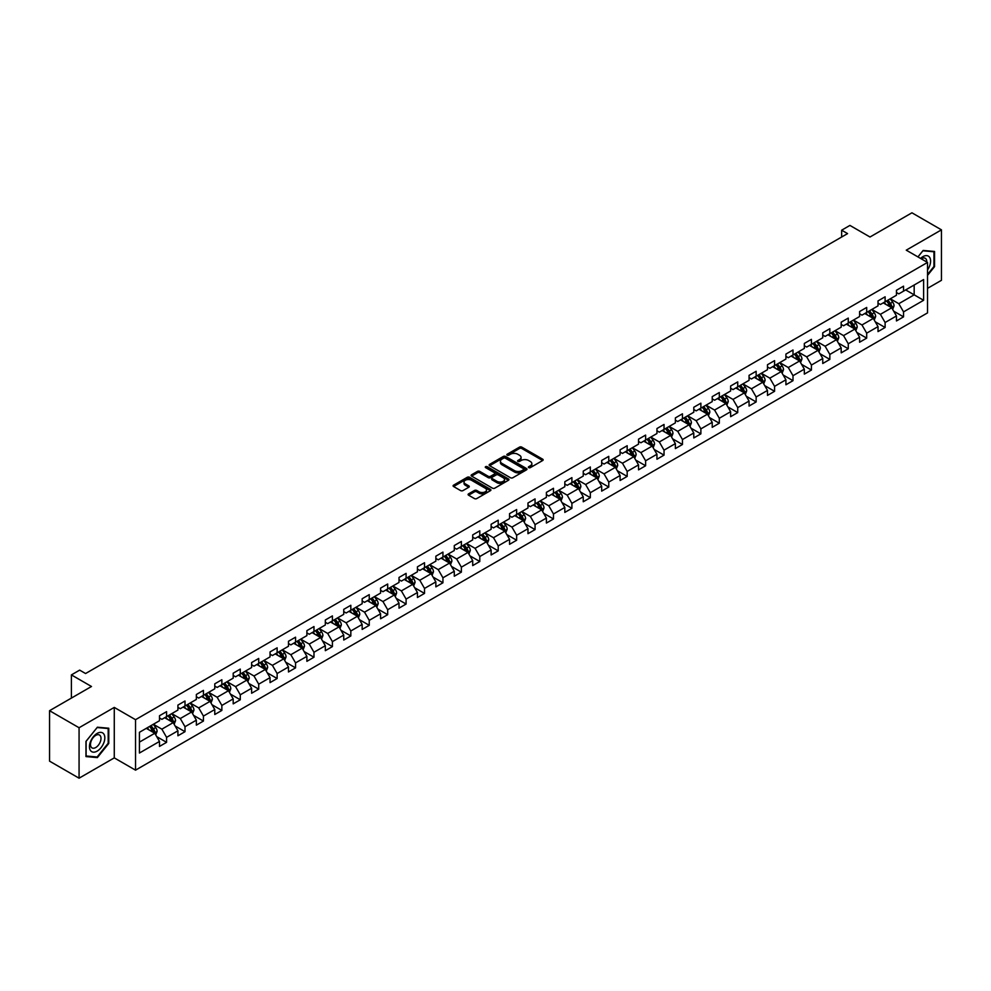 <?xml version="1.0" encoding="UTF-8"?>
<svg xmlns="http://www.w3.org/2000/svg" width="991" height="991" viewBox="0 0 991 991"><rect width="100%" height="100%" fill="white"/><g stroke="black" fill="none" stroke-linecap="round" stroke-linejoin="round"><path stroke-width="1.49" d="M528.723 467.628A1.152 0.657 0 0 0 530.346 467.628L542.659 460.518A1.635 0.941 0 0 0 543.142 459.849A1.635 0.941 0 0 0 542.659 459.18L521.799 447.139A1.635 0.941 0 0 0 519.47 447.139L507.157 454.25A1.152 0.657 0 0 0 508.779 455.179L510.377 454.262A5.252 3.035 0 0 1 517.798 454.262L519.532 455.265A5.252 3.035 0 0 1 521.068 457.408A5.252 3.035 0 0 1 519.532 459.551L517.934 460.468A1.152 0.657 0 0 0 519.557 461.41L521.155 460.493A5.252 3.035 0 0 1 528.575 460.493L530.309 461.496A5.252 3.035 0 0 1 531.845 463.627A5.252 3.035 0 0 1 530.309 465.77L528.723 466.699A1.152 0.657 0 0 0 528.723 467.628L528.723 466.699M468.582 493.852A1.635 0.941 0 0 0 468.099 494.521A1.635 0.941 0 0 0 468.582 495.19L474.441 498.572A1.635 0.941 0 0 0 476.758 498.572L490.434 490.669A1.635 0.941 0 0 0 490.917 490A1.635 0.941 0 0 0 490.434 489.331L469.573 477.29A1.635 0.941 0 0 0 467.257 477.29L453.568 485.181A1.635 0.941 0 0 0 453.098 485.85A1.635 0.941 0 0 0 453.568 486.519L460.642 490.607A1.635 0.941 0 0 0 462.958 490.607L468.817 487.225A1.635 0.941 0 0 0 469.3 486.556A1.635 0.941 0 0 0 468.817 485.887L465.312 483.856A4.385 2.527 0 0 1 464.023 482.072A4.385 2.527 0 0 1 466.736 479.731A4.385 2.527 0 0 1 471.505 480.276L485.243 488.216A4.385 2.527 0 0 1 486.531 490A4.385 2.527 0 0 1 483.831 492.341A4.385 2.527 0 0 1 479.049 491.796L476.758 490.471A1.635 0.941 0 0 0 474.441 490.471L468.582 493.852L468.582 495.19M927.514 288.356L941.45 280.304L941.45 229.85L911.931 212.805L869.999 237.01L849.919 225.415L841.656 230.197L847.565 233.603L85.573 673.533L79.664 670.127L71.402 674.896L71.402 698.073M79.069 727.741L79.069 778.195L114.275 757.88L114.275 707.413L79.069 727.741L49.55 710.696L91.482 686.49L71.402 674.896M114.275 707.413L135.532 719.689L927.514 262.442L927.514 312.896L135.532 770.156L135.532 719.689M941.45 229.85L906.257 250.166L927.514 262.442M510.489 477.749A1.635 0.941 0 0 0 512.805 477.749L526.494 469.858A1.635 0.941 0 0 0 526.964 469.189A1.635 0.941 0 0 0 526.494 468.52L505.621 456.467A1.635 0.941 0 0 0 503.304 456.467L489.628 464.37A1.635 0.941 0 0 0 489.145 465.039A1.635 0.941 0 0 0 489.628 465.708L510.489 477.749M486.085 467.876A1.152 0.657 0 0 1 487.25 468.037L508.445 480.276L494.782 488.167A1.635 0.941 0 0 1 492.465 488.167L471.592 476.114L477.451 472.757L477.451 471.394L471.592 474.776A1.635 0.941 0 0 0 471.121 475.445A1.635 0.941 0 0 0 471.592 476.114L471.592 474.776M477.451 472.757A1.635 0.941 0 0 1 479.768 472.757L479.768 471.394A1.635 0.941 0 0 0 477.451 471.394M479.768 471.394L488.229 476.287A1.635 0.941 0 0 0 490.557 476.287L494.435 474.045A1.635 0.941 0 0 0 494.918 473.376A1.635 0.941 0 0 0 494.435 472.707L485.627 467.616A1.152 0.657 0 0 1 487.25 466.674L508.457 478.926A1.635 0.941 0 0 1 508.94 479.594A1.635 0.941 0 0 1 508.457 480.263L508.457 478.926M79.069 778.195L49.55 761.15L49.55 710.696M156.727 736.635L166.587 742.333L166.587 737.354L177.922 730.813L177.922 735.78L185.007 731.692L185.007 726.713L196.354 720.172L196.354 725.152L203.44 721.052L203.44 716.084L214.774 709.531L214.774 714.511L221.86 710.423L221.86 705.443L233.195 698.89L233.195 703.87L240.28 699.782L240.28 694.802L251.615 688.262L251.615 693.242M166.587 742.333L159.501 746.421L159.501 741.441L139.421 753.036L139.421 732.312L159.501 720.717L159.501 715.737L166.587 711.649L166.587 716.629L177.922 710.076L177.922 705.097L185.007 701.009L185.007 705.988L196.354 699.435L196.354 694.468L203.44 690.368L203.44 695.348L214.774 688.807L214.774 683.827L221.86 679.739L221.86 684.719L233.195 678.166L233.195 673.186L240.28 669.098L240.28 674.078L251.615 667.525L251.615 662.558M890.314 298.786L898.812 303.692L914.173 294.835L923.612 300.285L923.612 279.561L903.544 291.143L903.544 286.176L896.459 290.264L896.459 295.244L885.112 301.784L885.112 296.805L878.026 300.905L878.026 305.872L866.691 312.425L866.691 307.445L859.606 311.533L859.606 316.513L848.271 323.054L848.271 318.086L841.186 322.174L841.186 327.154L829.839 333.694L829.839 328.715L822.753 332.815L822.753 337.782L811.418 344.335L811.418 339.356L804.333 343.443L804.333 348.423L792.998 354.976L792.998 349.996L785.913 354.084L785.913 359.064L774.578 365.605L774.578 360.625L767.492 364.725L767.492 369.693L756.145 376.246L756.145 371.266L749.06 375.354L749.06 380.333L737.725 386.886L737.725 381.907L730.64 385.995L730.64 390.974L719.305 397.515L719.305 392.535L712.219 396.635L712.219 401.615L700.872 408.156L700.872 403.176L693.787 407.264L693.787 412.244L682.452 418.797L682.452 413.817L675.367 417.905L675.367 422.884L664.032 429.425L664.032 424.445L656.946 428.546L656.946 433.525L645.612 440.066L645.612 435.086L638.526 439.174L638.526 444.154L627.179 450.707L627.179 445.727L620.093 449.815L620.093 454.795L608.759 461.335L608.759 456.356L601.673 460.456L601.673 465.436L590.339 471.976L590.339 466.996L583.253 471.084L583.253 476.064L571.906 482.617L571.906 477.637L564.82 481.725L564.82 486.705L553.486 493.245L553.486 488.278L546.4 492.366L546.4 497.346L535.066 503.886L535.066 498.907L527.98 502.994L527.98 507.974L516.645 514.527L516.645 509.547L509.56 513.635L509.56 518.615L498.213 525.156L498.213 520.188L491.127 524.276L491.127 529.256L479.793 535.797L479.793 530.817L472.707 534.905L472.707 539.884L461.372 546.437L461.372 541.458L454.287 545.545L454.287 550.525L442.94 557.066L442.94 552.098L435.854 556.186L435.854 561.166L424.52 567.707L424.52 562.727L417.434 566.827L417.434 571.795L406.099 578.348L406.099 573.368L399.014 577.456L399.014 582.435L387.679 588.976L387.679 584.009L380.594 588.097L380.594 593.076L369.247 599.617L369.247 594.637L362.161 598.737L362.161 603.705L350.826 610.258L350.826 605.278L343.741 609.366L343.741 614.346L332.406 620.886L332.406 615.919L325.321 620.007L325.321 624.987L313.974 631.527L313.974 626.547L306.888 630.648L306.888 635.615L295.553 642.168L295.553 637.188L288.468 641.276L288.468 646.256L277.133 652.809L277.133 647.829L270.048 651.917L270.048 656.897L258.713 663.437L258.713 658.458L251.627 662.558M923.612 300.285L903.544 311.88L903.544 316.86L896.459 320.948L896.459 315.968L885.112 322.509L885.112 327.488L878.026 331.589L878.026 326.609L866.691 333.149L866.691 338.129L859.606 342.217L859.606 337.237L848.271 343.79L848.271 348.77L841.186 352.858L841.186 347.878L829.839 354.431L829.839 359.399L822.753 363.499L822.753 358.519L811.418 365.06L811.418 370.039L804.333 374.127L804.333 369.147L792.998 375.7L792.998 380.68L785.913 384.768L785.913 379.788L774.578 386.341L774.578 391.309L767.492 395.409L767.492 390.429L756.145 396.97L756.145 401.95L749.06 406.037L749.06 401.058L737.725 407.611L737.725 412.59L730.64 416.678L730.64 411.699L719.305 418.252L719.305 423.219L712.219 427.319L712.219 422.339L700.872 428.88L700.872 433.86L693.787 437.948L693.787 432.98L682.452 439.521L682.452 444.501L675.367 448.589L675.367 443.609L664.032 450.162L664.032 455.129L656.946 459.229L656.946 454.25L645.612 460.79L645.612 465.77L638.526 469.858L638.526 464.89L627.179 471.431L627.179 476.411L620.093 480.499L620.093 475.519L608.759 482.072L608.759 487.039L601.673 491.14L601.673 486.16L590.339 492.7L590.339 497.68L583.253 501.768L583.253 496.801L571.906 503.341L571.906 508.321L564.82 512.409L564.82 507.429L553.486 513.982L553.486 518.962L546.4 523.05L546.4 518.07L535.066 524.611L535.066 529.59L527.98 533.678L527.98 528.711L516.645 535.251L516.645 540.231L509.56 544.319L509.56 539.339L498.213 545.892L498.213 550.872L491.127 554.96L491.127 549.98L479.793 556.521L479.793 561.501L472.707 565.588L472.707 560.621L461.372 567.162L461.372 572.141L454.287 576.229L454.287 571.25L442.94 577.803L442.94 582.782L435.854 586.87L435.854 581.89L424.52 588.431L424.52 593.411L417.434 597.511L417.434 592.531L406.099 599.072L406.099 604.052L399.014 608.14L399.014 603.16L387.679 609.713L387.679 614.693L380.594 618.78L380.594 613.801L369.247 620.341L369.247 625.321L362.161 629.421L362.161 624.441L350.826 630.982L350.826 635.962L343.741 640.05L343.741 635.07L332.406 641.623L332.406 646.603L325.321 650.691L325.321 645.711L313.974 652.264L313.974 657.231L306.888 661.331L306.888 656.352L295.553 662.892L295.553 667.872L288.468 671.96L288.468 666.98L277.133 673.533L277.133 678.513L270.048 682.601L270.048 677.621L258.713 684.174L258.713 689.141L251.627 693.242M164.704 717.719L173.202 722.625L161.867 729.165L153.357 724.26M159.501 717.992L161.867 719.355L166.587 716.629M161.867 729.165L166.587 737.354M173.202 722.625L177.922 730.813M183.124 707.078L191.622 711.984L180.288 718.537L171.79 713.619M177.922 707.351L180.288 708.714L185.007 705.988M180.288 718.537L185.007 726.713M191.622 711.984L196.354 720.172M201.545 696.438L210.055 701.355L198.708 707.896L190.21 702.991M196.354 696.71L198.708 698.073L203.44 695.348M198.708 707.896L203.44 716.084M210.055 701.355L214.774 709.531M219.965 685.809L228.475 690.715L217.14 697.255L208.63 692.35M214.774 686.082L217.14 687.444L221.86 684.719M217.14 697.255L221.86 705.443M228.475 690.715L233.195 698.89M238.397 675.168L246.895 680.074L235.561 686.627L227.05 681.709M233.195 675.441L235.561 676.803L240.28 674.078M235.561 686.627L240.28 694.802M246.895 680.074L251.615 688.262M256.818 664.527L265.315 669.445L253.981 675.986L245.483 671.08M251.615 664.8L253.981 666.163L258.713 663.437M253.981 675.986L258.713 684.174M265.315 669.445L270.048 677.621M275.238 653.899L283.748 658.804L272.401 665.345L263.903 660.44M270.048 654.171L272.401 655.534L277.133 652.809M272.401 665.345L277.133 673.533M283.748 658.804L288.468 666.98M293.67 643.258L302.168 648.164L290.834 654.717L282.324 649.799M288.468 643.531L290.834 644.893L295.553 642.168M290.834 654.717L295.553 662.892M302.168 648.164L306.888 656.352M312.091 632.617L320.589 637.535L309.254 644.076L300.756 639.17M306.888 632.89L309.254 634.252L313.974 631.527M309.254 644.076L313.974 652.264M320.589 637.535L325.321 645.711M330.511 621.989L339.021 626.894L327.674 633.435L319.176 628.529M325.321 622.261L327.674 623.624L332.406 620.886M327.674 633.435L332.406 641.623M339.021 626.894L343.741 635.07M348.931 611.348L357.441 616.253L346.107 622.806L337.597 617.889M343.741 611.62L346.107 612.983L350.826 610.258M346.107 622.806L350.826 630.982M357.441 616.253L362.161 624.441M367.364 600.707L375.862 605.625L364.527 612.165L356.017 607.26M362.161 600.98L364.527 602.342L369.247 599.617M364.527 612.165L369.247 620.341M375.862 605.625L380.594 613.801M385.784 590.079L394.282 594.984L382.947 601.525L374.449 596.619M380.594 590.351L382.947 591.714L387.679 588.976M382.947 601.525L387.679 609.713M394.282 594.984L399.014 603.16M404.204 579.438L412.714 584.343L401.367 590.896L392.87 585.978M399.014 579.71L401.367 581.073L406.099 578.348M401.367 590.896L406.099 599.072M412.714 584.343L417.434 592.531M422.637 568.797L431.135 573.702L419.8 580.255L411.29 575.35M417.434 569.069L419.8 570.432L424.52 567.707M419.8 580.255L424.52 588.431M431.135 573.702L435.854 581.89M441.057 558.156L449.555 563.074L438.22 569.614L429.722 564.709M435.854 558.441L438.22 559.804L442.94 557.066M438.22 569.614L442.94 577.803M449.555 563.074L454.287 571.25M459.477 547.528L467.987 552.433L456.64 558.986L448.143 554.068M454.287 547.8L456.64 549.163L461.372 546.437M456.64 558.986L461.372 567.162M467.987 552.433L472.707 560.621M477.897 536.887L486.408 541.792L475.073 548.345L466.563 543.44M472.707 537.159L475.073 538.522L479.793 535.797M475.073 548.345L479.793 556.521M486.408 541.792L491.127 549.98M496.33 526.246L504.828 531.164L493.493 537.704L484.983 532.799M491.127 526.518L493.493 527.893L498.213 525.156M493.493 537.704L498.213 545.892M504.828 531.164L509.56 539.339M514.75 515.617L523.248 520.523L511.913 527.076L503.416 522.158M509.56 515.89L511.913 517.252L516.645 514.527M511.913 527.076L516.645 535.251M523.248 520.523L527.98 528.711M533.17 504.976L541.681 509.882L530.346 516.435L521.836 511.529M527.98 505.249L530.346 506.612L535.066 503.886M530.346 516.435L535.066 524.611M541.681 509.882L546.4 518.07M551.603 494.336L560.101 499.253L548.766 505.794L540.256 500.889M546.4 494.608L548.766 495.983L553.486 493.245M548.766 505.794L553.486 513.982M560.101 499.253L564.82 507.429M570.023 483.707L578.521 488.613L567.186 495.153L558.689 490.248M564.82 483.98L567.186 485.342L571.906 482.617M567.186 495.153L571.906 503.341M578.521 488.613L583.253 496.801M588.443 473.066L596.954 477.972L585.607 484.525L577.109 479.607M583.253 473.339L585.607 474.701L590.339 471.976M585.607 484.525L590.339 492.7M596.954 477.972L601.673 486.16M606.864 462.425L615.374 467.343L604.039 473.884L595.529 468.978M601.673 462.698L604.039 464.061L608.759 461.335M604.039 473.884L608.759 482.072M615.374 467.343L620.093 475.519M625.296 451.797L633.794 456.702L622.459 463.243L613.949 458.338M620.093 452.069L622.459 453.432L627.179 450.707M622.459 463.243L627.179 471.431M633.794 456.702L638.526 464.89M643.716 441.156L652.214 446.061L640.88 452.614L632.382 447.697M638.526 441.429L640.88 442.791L645.612 440.066M640.88 452.614L645.612 460.79M652.214 446.061L656.946 454.25M662.137 430.515L670.647 435.433L659.312 441.974L650.802 437.068M656.946 430.788L659.312 432.15L664.032 429.425M659.312 441.974L664.032 450.162M670.647 435.433L675.367 443.609M680.569 419.887L689.067 424.792L677.733 431.333L669.222 426.427M675.367 420.159L677.733 421.522L682.452 418.797M677.733 431.333L682.452 439.521M689.067 424.792L693.787 432.98M698.989 409.246L707.487 414.151L696.153 420.704L687.655 415.786M693.787 409.518L696.153 410.881L700.872 408.156M696.153 420.704L700.872 428.88M707.487 414.151L712.219 422.339M717.41 398.605L725.92 403.523L714.573 410.063L706.075 405.158M712.219 398.877L714.573 400.24L719.305 397.515M714.573 410.063L719.305 418.252M725.92 403.523L730.64 411.699M735.83 387.976L744.34 392.882L733.006 399.423L724.495 394.517M730.64 388.249L733.006 389.612L737.725 386.886M733.006 399.423L737.725 407.611M744.34 392.882L749.06 401.058M754.262 377.336L762.76 382.241L751.426 388.794L742.928 383.876M749.06 377.608L751.426 378.971L756.145 376.246M751.426 388.794L756.145 396.97M762.76 382.241L767.492 390.429M772.683 366.695L781.193 371.613L769.846 378.153L761.348 373.248M767.492 366.967L769.846 368.33L774.578 365.605M769.846 378.153L774.578 386.341M781.193 371.613L785.913 379.788M791.103 356.066L799.613 360.972L788.279 367.512L779.768 362.607M785.913 356.339L788.279 357.701L792.998 354.976M788.279 367.512L792.998 375.7M799.613 360.972L804.333 369.147M809.536 345.425L818.033 350.331L806.699 356.884L798.189 351.966M804.333 345.698L806.699 347.061L811.418 344.335M806.699 356.884L811.418 365.06M818.033 350.331L822.753 358.519M827.956 334.785L836.454 339.702L825.119 346.243L816.621 341.338M822.753 335.057L825.119 336.42L829.839 333.694M825.119 346.243L829.839 354.431M836.454 339.702L841.186 347.878M846.376 324.156L854.886 329.062L843.539 335.602L835.041 330.697M841.186 324.429L843.539 325.791L848.271 323.054M843.539 335.602L848.271 343.79M854.886 329.062L859.606 337.237M864.796 313.515L873.306 318.421L861.972 324.974L853.462 320.056M859.606 313.788L861.972 315.15L866.691 312.425M861.972 324.974L866.691 333.149M873.306 318.421L878.026 326.609M883.229 302.874L891.727 307.792L880.392 314.333L871.894 309.427M878.026 303.147L880.392 304.51L885.112 301.784M880.392 314.333L885.112 322.509M891.727 307.792L896.459 315.968M905.663 289.917L914.173 294.835L914.173 285.012L923.612 279.561M896.459 292.518L898.812 293.881L903.544 291.143M898.812 303.692L903.544 311.88M114.275 757.88L135.532 770.156M841.656 230.197L841.656 237.01M139.421 742.123L154.782 733.266L146.272 728.348M154.782 733.266L159.501 741.441M893.684 311.162L903.544 316.86M875.251 321.802L885.112 327.488M856.831 332.431L866.691 338.129M838.411 343.072L848.271 348.77M819.978 353.713L829.839 359.399M801.558 364.341L811.418 370.039M783.138 374.982L792.998 380.68M764.718 385.623L774.578 391.309M746.285 396.251L756.145 401.95M727.865 406.892L737.725 412.59M709.445 417.533L719.305 423.219M691.012 428.162L700.872 433.86M672.592 438.802L682.452 444.501M654.171 449.443L664.032 455.129M635.751 460.084L645.612 465.77M617.319 470.713L627.179 476.411M598.898 481.353L608.759 487.039M580.478 491.994L590.339 497.68M562.046 502.623L571.906 508.321M543.625 513.264L553.486 518.962M525.205 523.905L535.066 529.59M506.773 534.533L516.645 540.231M488.352 545.174L498.213 550.872M469.932 555.815L479.793 561.501M451.512 566.443L461.372 572.141M433.079 577.084L442.94 582.782M414.659 587.725L424.52 593.411M396.239 598.353L406.099 604.052M377.806 608.994L387.679 614.693M359.386 619.635L369.247 625.321M340.966 630.264L350.826 635.962M322.546 640.904L332.406 646.603M304.113 651.545L313.974 657.231M285.693 662.174L295.553 667.872M267.273 672.815L277.133 678.513M248.84 683.456L258.713 689.141M230.42 694.084L240.28 699.782M212 704.725L221.86 710.423M193.579 715.366L203.44 721.052M175.147 725.994L185.007 731.692M927.514 275.411L934.538 266.666L934.538 251.466L923.141 250.45L917.951 256.917L922.906 250.785L933.956 251.776L933.956 266.492L927.514 274.507M85.982 756.579L97.378 757.595L108.775 743.411L108.775 728.224L97.378 727.208L85.982 741.379L85.982 756.579M96.177 756.901L97.378 757.595M529.182 467.789L530.309 467.133A5.252 3.035 0 0 0 531.845 465.002L531.845 463.627M521.068 457.408L521.068 458.771A5.252 3.035 0 0 1 519.532 460.914L518.392 461.571M542.659 459.18L542.659 460.518L521.799 448.502A1.635 0.941 0 0 0 519.47 448.502L507.615 455.34M526.494 468.52L526.494 469.858L505.621 457.83A1.635 0.941 0 0 0 503.304 457.83L489.641 465.72L489.628 464.37M523.595 469.66A1.152 0.657 0 0 0 523.595 468.718L505.274 458.139A1.152 0.657 0 0 0 503.651 458.139L501.966 459.118A5.252 3.035 0 0 0 500.43 461.261A5.252 3.035 0 0 0 501.966 463.404L514.49 470.626A5.252 3.035 0 0 0 521.91 470.626L523.595 469.66L523.595 471.022A1.152 0.657 0 0 0 523.929 470.552L523.929 469.189M500.43 461.261L500.43 462.624A5.252 3.035 0 0 0 501.966 464.767L501.966 463.404M523.595 471.022L521.91 471.989A5.252 3.035 0 0 1 514.49 471.989L501.966 464.767M479.768 472.757L488.229 477.65A1.635 0.941 0 0 0 490.557 477.65L494.435 475.407A1.635 0.941 0 0 0 494.918 474.739L494.918 473.376M497.011 481.353A4.385 2.527 0 0 0 501.793 481.899A4.385 2.527 0 0 0 504.506 479.557A4.385 2.527 0 0 0 503.217 477.773L498.374 474.974A1.635 0.941 0 0 0 496.057 474.974L492.18 477.216A1.635 0.941 0 0 0 491.697 477.885A1.635 0.941 0 0 0 492.18 478.554L497.011 481.353L497.011 482.716A4.385 2.527 0 0 0 501.793 483.261A4.385 2.527 0 0 0 504.506 480.92L504.506 479.557M491.697 477.885L491.697 479.248A1.635 0.941 0 0 0 492.18 479.917L492.18 478.554M497.011 482.716L492.18 479.917M486.531 490L486.531 491.363A4.385 2.527 0 0 1 483.831 493.704A4.385 2.527 0 0 1 479.049 493.159L476.758 491.833A1.635 0.941 0 0 0 474.441 491.833L468.607 495.203M464.023 482.072L464.023 483.435A4.385 2.527 0 0 0 465.312 485.231L465.312 483.856M468.793 487.238L465.312 485.231M490.434 489.331L490.434 490.669L469.573 478.653A1.635 0.941 0 0 0 467.257 478.653L453.593 486.531L453.568 485.181M892.668 309.403L894.068 305.86A4.422 2.552 -120 0 0 892.656 302.094L890.215 298.836M885.966 304.46L884.306 302.255M886.561 300.954L888.989 304.212A4.422 2.552 60 0 1 890.265 306.876L891.677 306.058A4.422 2.552 -120 0 0 890.413 303.395L887.973 300.137M886.871 300.781L889.571 304.386A2.255 1.301 60 0 1 889.98 305.067L891.677 306.058M927.514 269.948A10.851 6.268 120 0 0 929.558 266.108A10.851 6.268 120 0 0 928.877 256.496A10.851 6.268 120 0 0 920.565 258.428M933.225 251.355L933.956 251.776M926.758 262.008A7.433 4.286 120 0 0 925.222 258.267A7.433 4.286 120 0 0 921.221 258.812M97.143 751.128A10.851 6.268 120 0 0 104.823 737.824A10.851 6.268 120 0 0 97.143 733.402A10.851 6.268 120 0 0 89.463 746.694A10.851 6.268 120 0 0 97.143 751.128M95.743 747.524A7.433 4.286 120 0 0 100.599 740.971A7.433 4.286 120 0 0 99.459 735.012A7.433 4.286 120 0 0 95.743 735.384A7.433 4.286 120 0 0 90.887 741.937A7.433 4.286 120 0 0 92.027 747.895A7.433 4.286 120 0 0 95.743 747.524M86.106 741.28L97.143 727.543L108.192 728.521L108.192 743.25L97.143 756.988L86.106 755.997L86.106 741.28M107.462 728.1L108.192 728.521M874.235 320.043L875.648 316.501A4.422 2.552 -120 0 0 874.235 312.735L871.795 309.477M867.546 315.101L865.886 312.883M868.128 311.595L870.569 314.841A4.422 2.552 60 0 1 871.832 317.504L873.257 316.686A4.422 2.552 -120 0 0 871.993 314.023L869.553 310.778M868.438 311.409L871.151 315.027A2.255 1.301 60 0 1 871.56 315.708L873.257 316.686M855.815 330.672L857.215 327.141A4.422 2.552 -120 0 0 855.803 323.363L853.375 320.118M849.126 325.729L847.466 323.524M849.708 322.224L852.149 325.482A4.422 2.552 60 0 1 853.412 328.145L854.824 327.327A4.422 2.552 -120 0 0 853.561 324.664L851.12 321.406M850.018 322.05L852.718 325.655A2.255 1.301 60 0 1 853.127 326.349L854.824 327.327M837.395 341.313L838.795 337.77A4.422 2.552 -120 0 0 837.383 334.004L834.942 330.746M830.693 336.37L829.046 334.165M831.288 332.865L833.728 336.122A4.422 2.552 60 0 1 834.992 338.786L836.404 337.968A4.422 2.552 -120 0 0 835.14 335.305L832.7 332.047M831.598 332.691L834.298 336.296A2.255 1.301 60 0 1 834.707 336.977L836.404 337.968M818.962 351.954L820.375 348.411A4.422 2.552 -120 0 0 818.962 344.645L816.522 341.387M812.273 347.011L810.613 344.794M812.855 343.505L815.296 346.751A4.422 2.552 60 0 1 816.572 349.414L817.984 348.597A4.422 2.552 -120 0 0 816.72 345.933L814.28 342.688M813.165 343.32L815.878 346.937A2.255 1.301 60 0 1 816.287 347.618L817.984 348.597M800.542 362.582L801.954 359.052A4.422 2.552 -120 0 0 800.53 355.274L798.102 352.028M793.853 357.64L792.193 355.435M794.435 354.134L796.875 357.392A4.422 2.552 60 0 1 798.139 360.055L799.564 359.238A4.422 2.552 -120 0 0 798.288 356.574L795.86 353.316M794.745 353.96L797.445 357.565A2.255 1.301 60 0 1 797.854 358.259L799.564 359.238M782.122 373.223L783.522 369.68A4.422 2.552 -120 0 0 782.11 365.914L779.669 362.656M775.42 368.28L773.773 366.075M776.015 364.775L778.455 368.033A4.422 2.552 60 0 1 779.719 370.696L781.131 369.878A4.422 2.552 -120 0 0 779.867 367.215L777.427 363.957M776.325 364.601L779.025 368.206A2.255 1.301 60 0 1 779.434 368.887L781.131 369.878M763.702 383.864L765.102 380.321A4.422 2.552 -120 0 0 763.689 376.555L761.249 373.297M757 378.921L755.34 376.704M757.595 375.416L760.023 378.661A4.422 2.552 60 0 1 761.299 381.324L762.711 380.507A4.422 2.552 -120 0 0 761.447 377.844L759.007 374.598M757.892 375.23L760.605 378.847A2.255 1.301 60 0 1 761.014 379.528L762.711 380.507M745.269 394.492L746.681 390.962A4.422 2.552 -120 0 0 745.269 387.184L742.829 383.938M738.58 389.55L736.92 387.345M739.162 386.044L741.602 389.302A4.422 2.552 60 0 1 742.866 391.965L744.291 391.148A4.422 2.552 -120 0 0 743.015 388.484L740.587 385.226M739.472 385.871L742.185 389.475A2.255 1.301 60 0 1 742.593 390.169L744.291 391.148M726.849 405.133L728.249 401.59A4.422 2.552 -120 0 0 726.837 397.825L724.409 394.567M720.16 400.191L718.5 397.986M720.742 396.685L723.182 399.943A4.422 2.552 60 0 1 724.446 402.606L725.858 401.789A4.422 2.552 -120 0 0 724.594 399.125L722.154 395.867M721.052 396.511L723.752 400.116A2.255 1.301 60 0 1 724.161 400.798L725.858 401.789M708.429 415.774L709.829 412.231A4.422 2.552 -120 0 0 708.416 408.465L705.976 405.208M701.727 410.831L700.08 408.614M702.322 407.326L704.762 410.571A4.422 2.552 60 0 1 706.026 413.235L707.438 412.417A4.422 2.552 -120 0 0 706.174 409.754L703.734 406.508M702.631 407.14L705.332 410.757A2.255 1.301 60 0 1 705.741 411.438L707.438 412.417M689.996 426.403L691.408 422.872A4.422 2.552 -120 0 0 689.996 419.106L687.556 415.848M683.307 421.46L681.647 419.255M683.889 417.954L686.329 421.212A4.422 2.552 60 0 1 687.593 423.875L689.018 423.058A4.422 2.552 -120 0 0 687.754 420.395L685.314 417.137M684.199 417.781L686.912 421.398A2.255 1.301 60 0 1 687.32 422.079L689.018 423.058M671.576 437.043L672.976 433.501A4.422 2.552 -120 0 0 671.564 429.735L669.136 426.489M664.887 432.101L663.227 429.896M665.469 428.595L667.909 431.853A4.422 2.552 60 0 1 669.173 434.516L670.597 433.699A4.422 2.552 -120 0 0 669.321 431.035L666.893 427.778M665.779 428.422L668.479 432.026A2.255 1.301 60 0 1 668.888 432.708L670.597 433.699M653.156 447.684L654.555 444.141A4.422 2.552 -120 0 0 653.143 440.376L650.703 437.118M646.454 442.742L644.807 440.524M647.049 439.236L649.489 442.481A4.422 2.552 60 0 1 650.753 445.145L652.165 444.327A4.422 2.552 -120 0 0 650.901 441.664L648.461 438.418M647.358 439.05L650.059 442.667A2.255 1.301 60 0 1 650.468 443.349L652.165 444.327M634.736 458.313L636.135 454.782A4.422 2.552 -120 0 0 634.723 451.016L632.283 447.759M628.034 453.382L626.374 451.165M628.628 449.864L631.056 453.122A4.422 2.552 60 0 1 632.332 455.786L633.745 454.968A4.422 2.552 -120 0 0 632.481 452.305L630.041 449.047M628.926 449.691L631.639 453.308A2.255 1.301 60 0 1 632.047 453.989L633.745 454.968M616.303 468.954L617.715 465.411A4.422 2.552 -120 0 0 616.303 461.645L613.863 458.399M609.614 464.011L607.954 461.806M610.196 460.505L612.636 463.763A4.422 2.552 60 0 1 613.9 466.427L615.324 465.609A4.422 2.552 -120 0 0 614.048 462.946L611.62 459.688M610.506 460.332L613.206 463.937A2.255 1.301 60 0 1 613.627 464.63L615.324 465.609M597.883 479.594L599.282 476.052A4.422 2.552 -120 0 0 597.87 472.286L595.442 469.028M591.193 474.652L589.534 472.434M591.776 471.146L594.216 474.404A4.422 2.552 60 0 1 595.48 477.055L596.892 476.237A4.422 2.552 -120 0 0 595.628 473.574L593.188 470.329M592.085 470.96L594.786 474.578A2.255 1.301 60 0 1 595.195 475.259L596.892 476.237M579.462 490.235L580.862 486.692A4.422 2.552 -120 0 0 579.45 482.927L577.01 479.669M572.761 485.293L571.113 483.075M573.355 481.787L575.783 485.033A4.422 2.552 60 0 1 577.059 487.696L578.471 486.878A4.422 2.552 -120 0 0 577.208 484.215L574.768 480.957M573.665 481.601L576.366 485.218A2.255 1.301 60 0 1 576.774 485.9L578.471 486.878M561.03 500.864L562.442 497.333A4.422 2.552 -120 0 0 561.03 493.555L558.59 490.31M554.341 495.921L552.681 493.716M554.923 492.416L557.363 495.673A4.422 2.552 60 0 1 558.627 498.337L560.051 497.519A4.422 2.552 -120 0 0 558.788 494.856L556.347 491.598M555.233 492.242L557.945 495.847A2.255 1.301 60 0 1 558.354 496.541L560.051 497.519M542.61 511.505L544.009 507.962A4.422 2.552 -120 0 0 542.597 504.196L540.169 500.938M535.92 506.562L534.26 504.345M536.503 503.056L538.943 506.314A4.422 2.552 60 0 1 540.206 508.965L541.631 508.148A4.422 2.552 -120 0 0 540.355 505.497L537.927 502.239M536.812 502.883L539.513 506.488A2.255 1.301 60 0 1 539.922 507.169L541.631 508.148M524.189 522.146L525.589 518.603A4.422 2.552 -120 0 0 524.177 514.837L521.737 511.579M517.488 517.203L515.84 514.986M518.082 513.697L520.523 516.943A4.422 2.552 60 0 1 521.786 519.606L523.198 518.788A4.422 2.552 -120 0 0 521.935 516.125L519.495 512.88M518.392 513.511L521.093 517.129A2.255 1.301 60 0 1 521.501 517.81L523.198 518.788M505.757 532.774L507.169 529.244A4.422 2.552 -120 0 0 505.757 525.465L503.317 522.22M499.068 527.831L497.408 525.626M499.662 524.326L502.09 527.584A4.422 2.552 60 0 1 503.366 530.247L504.778 529.429A4.422 2.552 -120 0 0 503.515 526.766L501.074 523.508M499.96 524.152L502.672 527.757A2.255 1.301 60 0 1 503.081 528.451L504.778 529.429M487.337 543.415L488.749 539.872A4.422 2.552 -120 0 0 487.337 536.106L484.896 532.848M480.647 538.472L478.987 536.267M481.23 534.967L483.67 538.224A4.422 2.552 60 0 1 484.933 540.888L486.358 540.058A4.422 2.552 -120 0 0 485.082 537.407L482.654 534.149M481.539 534.793L484.24 538.398A2.255 1.301 60 0 1 484.661 539.079L486.358 540.058M468.916 554.056L470.316 550.513A4.422 2.552 -120 0 0 468.904 546.747L466.476 543.489M462.227 549.113L460.567 546.896M462.809 545.607L465.25 548.853A4.422 2.552 60 0 1 466.513 551.516L467.925 550.699A4.422 2.552 -120 0 0 466.662 548.035L464.222 544.79M463.119 545.422L465.82 549.039A2.255 1.301 60 0 1 466.228 549.72L467.925 550.699M450.496 564.684L451.896 561.154A4.422 2.552 -120 0 0 450.484 557.376L448.043 554.13M443.795 559.742L442.147 557.537M444.389 556.236L446.817 559.494A4.422 2.552 60 0 1 448.093 562.157L449.505 561.34A4.422 2.552 -120 0 0 448.242 558.676L445.801 555.418M444.699 556.062L447.399 559.667A2.255 1.301 60 0 1 447.808 560.361L449.505 561.34M432.064 575.325L433.476 571.782A4.422 2.552 -120 0 0 432.064 568.016L429.623 564.759M425.374 570.382L423.714 568.177M425.957 566.877L428.397 570.135A4.422 2.552 60 0 1 429.66 572.798L431.085 571.968A4.422 2.552 -120 0 0 429.821 569.317L427.381 566.059M426.266 566.703L428.979 570.308A2.255 1.301 60 0 1 429.388 570.989L431.085 571.968M413.643 585.966L415.043 582.423A4.422 2.552 -120 0 0 413.631 578.657L411.203 575.399M406.954 581.023L405.294 578.806M407.536 577.518L409.977 580.763A4.422 2.552 60 0 1 411.24 583.426L412.665 582.609A4.422 2.552 -120 0 0 411.389 579.946L408.961 576.7M407.846 577.332L410.547 580.949A2.255 1.301 60 0 1 410.955 581.63L412.665 582.609M395.223 596.594L396.623 593.064A4.422 2.552 -120 0 0 395.211 589.286L392.77 586.04M388.522 591.652L386.874 589.447M389.116 588.146L391.556 591.404A4.422 2.552 60 0 1 392.82 594.067L394.232 593.25A4.422 2.552 -120 0 0 392.969 590.586L390.528 587.329M389.426 587.973L392.126 591.577A2.255 1.301 60 0 1 392.535 592.271L394.232 593.25M376.791 607.235L378.203 603.692A4.422 2.552 -120 0 0 376.791 599.927L374.35 596.669M370.101 602.293L368.441 600.088M370.696 598.787L373.124 602.045A4.422 2.552 60 0 1 374.4 604.708L375.812 603.891A4.422 2.552 -120 0 0 374.548 601.227L372.108 597.969M370.993 598.614L373.706 602.218A2.255 1.301 60 0 1 374.115 602.9L375.812 603.891M358.37 617.876L359.783 614.333A4.422 2.552 -120 0 0 358.37 610.567L355.93 607.31M351.681 612.933L350.021 610.716M352.263 609.428L354.704 612.673A4.422 2.552 60 0 1 355.967 615.337L357.392 614.519A4.422 2.552 -120 0 0 356.116 611.856L353.688 608.61M352.573 609.242L355.274 612.859A2.255 1.301 60 0 1 355.695 613.54L357.392 614.519M339.95 628.505L341.35 624.974A4.422 2.552 -120 0 0 339.938 621.196L337.51 617.95M333.249 623.562L331.601 621.357M333.843 620.056L336.283 623.314A4.422 2.552 60 0 1 337.547 625.978L338.959 625.16A4.422 2.552 -120 0 0 337.696 622.497L335.255 619.239M334.153 619.883L336.853 623.488A2.255 1.301 60 0 1 337.262 624.181L338.959 625.16M321.53 639.145L322.93 635.603A4.422 2.552 -120 0 0 321.518 631.837L319.077 628.579M314.828 634.203L313.181 631.998M315.423 630.697L317.851 633.955A4.422 2.552 60 0 1 319.127 636.618L320.539 635.801A4.422 2.552 -120 0 0 319.275 633.138L316.835 629.88M315.733 630.524L318.433 634.129A2.255 1.301 60 0 1 318.842 634.81L320.539 635.801M303.097 649.786L304.51 646.243A4.422 2.552 -120 0 0 303.097 642.478L300.657 639.22M296.408 644.844L294.748 642.626M296.99 641.338L299.431 644.584A4.422 2.552 60 0 1 300.694 647.247L302.119 646.429A4.422 2.552 -120 0 0 300.855 643.766L298.415 640.52M297.3 641.152L300.013 644.769A2.255 1.301 60 0 1 300.422 645.451L302.119 646.429M284.677 660.415L286.077 656.884A4.422 2.552 -120 0 0 284.665 653.106L282.237 649.861M277.988 655.472L276.328 653.267M278.57 651.967L281.01 655.224A4.422 2.552 60 0 1 282.274 657.888L283.699 657.07A4.422 2.552 -120 0 0 282.423 654.407L279.995 651.149M278.88 651.793L281.58 655.398A2.255 1.301 60 0 1 281.989 656.092L283.699 657.07M266.257 671.056L267.657 667.513A4.422 2.552 -120 0 0 266.245 663.747L263.804 660.489M259.555 666.113L257.908 663.908M260.15 662.607L262.59 665.865A4.422 2.552 60 0 1 263.854 668.529L265.266 667.711A4.422 2.552 -120 0 0 264.002 665.048L261.562 661.79M260.46 662.434L263.16 666.039A2.255 1.301 60 0 1 263.569 666.72L265.266 667.711M247.824 681.697L249.236 678.154A4.422 2.552 -120 0 0 247.824 674.388L245.384 671.13M241.135 676.754L239.475 674.537M241.73 673.248L244.158 676.494A4.422 2.552 60 0 1 245.434 679.157L246.846 678.34A4.422 2.552 -120 0 0 245.582 675.676L243.142 672.431M242.027 673.062L244.74 676.68A2.255 1.301 60 0 1 245.149 677.361L246.846 678.34M229.404 692.325L230.816 688.795A4.422 2.552 -120 0 0 229.404 685.016L226.964 681.771M222.715 687.382L221.055 685.177M223.297 683.877L225.737 687.135A4.422 2.552 60 0 1 227.001 689.798L228.425 688.98A4.422 2.552 -120 0 0 227.15 686.317L224.722 683.059M223.607 683.703L226.307 687.308A2.255 1.301 60 0 1 226.728 688.002L228.425 688.98M210.984 702.966L212.384 699.423A4.422 2.552 -120 0 0 210.972 695.657L208.544 692.399M204.282 698.023L202.635 695.818M204.877 694.518L207.317 697.775A4.422 2.552 60 0 1 208.581 700.439L209.993 699.621A4.422 2.552 -120 0 0 208.729 696.958L206.289 693.7M205.187 694.344L207.887 697.949A2.255 1.301 60 0 1 208.296 698.63L209.993 699.621M192.564 713.607L193.963 710.064A4.422 2.552 -120 0 0 192.551 706.298L190.111 703.04M185.862 708.664L184.215 706.447M186.457 705.158L188.885 708.404A4.422 2.552 60 0 1 190.161 711.067L191.573 710.25A4.422 2.552 -120 0 0 190.309 707.586L187.869 704.341M186.766 704.973L189.467 708.59A2.255 1.301 60 0 1 189.876 709.271L191.573 710.25M174.131 724.235L175.543 720.705A4.422 2.552 -120 0 0 174.131 716.927L171.691 713.681M167.442 719.293L165.782 717.088M168.024 715.787L170.464 719.045A4.422 2.552 60 0 1 171.728 721.708L173.152 720.891A4.422 2.552 -120 0 0 171.889 718.227L169.449 714.969M168.334 715.613L171.047 719.218A2.255 1.301 60 0 1 171.455 719.912L173.152 720.891M155.711 734.876L157.111 731.333A4.422 2.552 -120 0 0 155.698 727.567L153.271 724.31M149.022 729.933L147.362 727.728M149.604 726.428L152.044 729.686A4.422 2.552 60 0 1 153.308 732.349L154.732 731.531A4.422 2.552 -120 0 0 153.456 728.868L151.016 725.61M149.914 726.254L152.614 729.859A2.255 1.301 60 0 1 153.023 730.54L154.732 731.531M530.309 467.133L530.309 465.77M517.934 461.41L517.934 460.468M519.532 460.914L519.532 459.551M507.157 455.179L507.157 454.25M519.47 448.502L519.47 447.139M521.799 448.502L521.799 447.139M503.304 457.83L503.304 456.467M505.621 457.83L505.621 456.467M514.49 471.989L514.49 470.626M521.91 471.989L521.91 470.626M488.229 477.65L488.229 476.287M490.557 477.65L490.557 476.287M494.435 475.407L494.435 474.045M487.25 468.037L487.25 466.674M474.441 491.833L474.441 490.471M476.758 491.833L476.758 490.471M479.049 493.159L479.049 491.796M468.817 487.225L468.817 485.887M467.257 478.653L467.257 477.29M469.573 478.653L469.573 477.29M891.293 307.532L894.043 305.946M890.413 303.395L892.656 302.094M887.267 305.203L888.989 304.212M872.873 318.173L875.61 316.587M871.993 314.023L874.235 312.735M868.834 315.844L870.569 314.841M854.44 328.814L857.19 327.228M853.561 324.664L855.803 323.363M850.414 326.485L852.149 325.482M836.02 339.442L838.77 337.857M835.14 335.305L837.383 334.004M831.994 337.113L833.728 336.122M817.6 350.083L820.337 348.498M816.72 345.933L818.962 344.645M813.561 347.754L815.296 346.751M799.18 360.724L801.917 359.138M798.288 356.574L800.53 355.274M795.141 358.395L796.875 357.392M780.747 371.352L783.497 369.767M779.867 367.215L782.11 365.914M776.721 369.024L778.455 368.033M762.327 381.993L765.077 380.408M761.447 377.844L763.689 376.555M758.301 379.664L760.023 378.661M743.907 392.634L746.644 391.049M743.015 388.484L745.269 387.184M739.868 390.305L741.602 389.302M725.474 403.263L728.224 401.677M724.594 399.125L726.837 397.825M721.448 400.934L723.182 399.943M707.054 413.904L709.804 412.318M706.174 409.754L708.416 408.465M703.028 411.575L704.762 410.571M688.634 424.544L691.371 422.959M687.754 420.395L689.996 419.106M684.595 422.216L686.329 421.212M670.213 435.173L672.951 433.587M669.321 431.035L671.564 429.735M666.175 432.844L667.909 431.853M651.781 445.814L654.531 444.228M650.901 441.664L653.143 440.376M647.755 443.485L649.489 442.481M633.36 456.455L636.111 454.869M632.481 452.305L634.723 451.016M629.335 454.126L631.056 453.122M614.94 467.083L617.678 465.497M614.048 462.946L616.303 461.645M610.902 464.767L612.636 463.763M596.508 477.724L599.258 476.138M595.628 473.574L597.87 472.286M592.482 475.395L594.216 474.404M578.087 488.365L580.837 486.779M577.208 484.215L579.45 482.927M574.062 486.036L575.783 485.033M559.667 498.993L562.405 497.408M558.788 494.856L561.03 493.555M555.629 496.677L557.363 495.673M541.235 509.634L543.985 508.049M540.355 505.497L542.597 504.196M537.209 507.305L538.943 506.314M522.814 520.275L525.564 518.689M521.935 516.125L524.177 514.837M518.788 517.946L520.523 516.943M504.394 530.903L507.144 529.318M503.515 526.766L505.757 525.465M500.368 528.587L502.09 527.584M485.974 541.544L488.712 539.959M485.082 537.407L487.337 536.106M481.936 539.215L483.67 538.224M467.541 552.185L470.291 550.6M466.662 548.035L468.904 546.747M463.515 549.856L465.25 548.853M449.121 562.814L451.871 561.228M448.242 558.676L450.484 557.376M445.095 560.497L446.817 559.494M430.701 573.455L433.439 571.869M429.821 569.317L432.064 568.016M426.663 571.126L428.397 570.135M412.268 584.095L415.018 582.51M411.389 579.946L413.631 578.657M408.242 581.767L409.977 580.763M393.848 594.724L396.598 593.151M392.969 590.586L395.211 589.286M389.822 592.407L391.556 591.404M375.428 605.365L378.178 603.779M374.548 601.227L376.791 599.927M371.402 603.036L373.124 602.045M357.008 616.006L359.745 614.42M356.116 611.856L358.37 610.567M352.969 613.677L354.704 612.673M338.575 626.646L341.325 625.061M337.696 622.497L339.938 621.196M334.549 624.318L336.283 623.314M320.155 637.275L322.905 635.689M319.275 633.138L321.518 631.837M316.129 634.946L317.851 633.955M301.735 647.916L304.472 646.33M300.855 643.766L303.097 642.478M297.696 645.587L299.431 644.584M283.302 658.557L286.052 656.971M282.423 654.407L284.665 653.106M279.276 656.228L281.01 655.224M264.882 669.185L267.632 667.6M264.002 665.048L266.245 663.747M260.856 666.856L262.59 665.865M246.462 679.826L249.212 678.24M245.582 675.676L247.824 674.388M242.436 677.497L244.158 676.494M228.041 690.467L230.779 688.881M227.15 686.317L229.404 685.016M224.003 688.138L225.737 687.135M209.609 701.095L212.359 699.51M208.729 696.958L210.972 695.657M205.583 698.766L207.317 697.775M191.189 711.736L193.939 710.151M190.309 707.586L192.551 706.298M187.163 709.407L188.885 708.404M172.768 722.377L175.506 720.791M171.889 718.227L174.131 716.927M168.73 720.048L170.464 719.045M154.336 733.006L157.086 731.42M153.456 728.868L155.698 727.567M150.31 730.677L152.044 729.686"/></g></svg>

